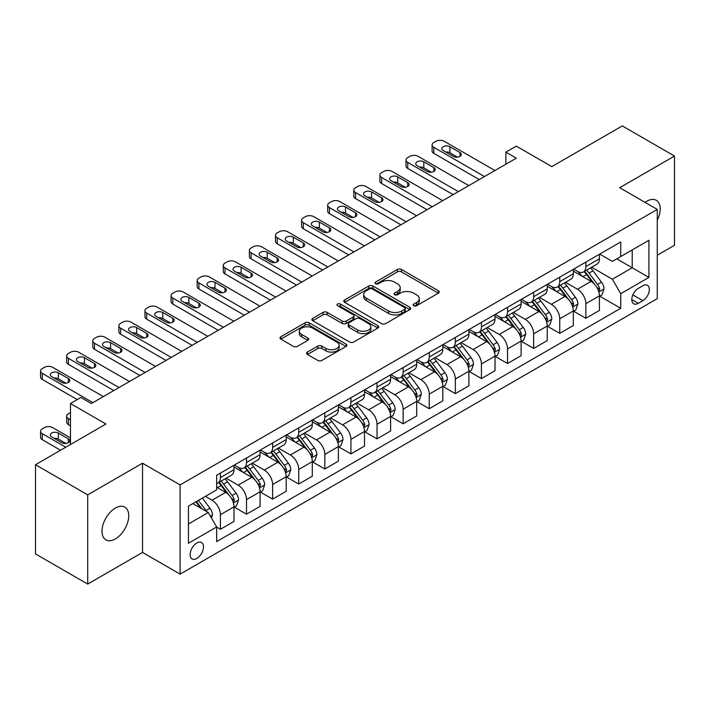 <?xml version="1.0" encoding="UTF-8"?>
<svg xmlns="http://www.w3.org/2000/svg" width="710" height="710" viewBox="0 0 710 710"><rect width="100%" height="100%" fill="white"/><g stroke="black" fill="none" stroke-linecap="round" stroke-linejoin="round"><path stroke-width="1.06" d="M413.735 305.726A2.032 1.171 0 0 0 416.61 305.726L438.389 293.15A2.902 1.677 0 0 0 439.233 291.97A2.902 1.677 0 0 0 438.389 290.78L401.487 269.48A2.902 1.677 0 0 0 397.387 269.48L375.617 282.056A2.032 1.171 0 0 0 375.022 282.882A2.032 1.171 0 0 0 375.617 283.716A2.032 1.171 0 0 0 378.483 283.716L381.297 282.083A9.274 5.352 0 0 1 394.423 282.083L397.493 283.858A9.274 5.352 0 0 1 400.209 287.648A9.274 5.352 0 0 1 397.493 291.437L394.671 293.061A2.032 1.171 0 0 0 394.086 293.887A2.032 1.171 0 0 0 394.671 294.721A2.032 1.171 0 0 0 397.547 294.721L400.36 293.088A9.274 5.352 0 0 1 413.486 293.088L416.557 294.863A9.274 5.352 0 0 1 419.273 298.653A9.274 5.352 0 0 1 416.557 302.442L413.735 304.066A2.032 1.171 0 0 0 413.14 304.892A2.032 1.171 0 0 0 413.735 305.726L413.735 304.066M115.375 538.917A18.904 10.916 120 0 0 127.72 522.267A18.904 10.916 120 0 0 124.827 507.117A18.904 10.916 120 0 0 115.375 508.058A18.904 10.916 120 0 0 103.03 524.708A18.904 10.916 120 0 0 105.923 539.857A18.904 10.916 120 0 0 115.375 538.917M657.274 220.26A18.904 10.916 120 0 0 656.28 200.282A18.904 10.916 120 0 0 646.828 201.223A18.904 10.916 120 0 0 645.071 202.377M196.812 558.451A9.452 5.458 120 0 0 202.989 550.126A9.452 5.458 120 0 0 201.542 542.547A9.452 5.458 120 0 0 196.812 543.017A9.452 5.458 120 0 0 190.644 551.351A9.452 5.458 120 0 0 192.09 558.921A9.452 5.458 120 0 0 196.812 558.451M307.403 352.08A2.902 1.677 0 0 0 306.56 353.269A2.902 1.677 0 0 0 307.403 354.45L317.76 360.431A2.902 1.677 0 0 0 321.861 360.431L346.045 346.462A2.902 1.677 0 0 0 346.897 345.282A2.902 1.677 0 0 0 346.045 344.093L309.152 322.793A2.902 1.677 0 0 0 305.052 322.793L280.867 336.762A2.902 1.677 0 0 0 280.015 337.942A2.902 1.677 0 0 0 280.867 339.123L293.363 346.347A2.902 1.677 0 0 0 297.463 346.347L307.82 340.365A2.902 1.677 0 0 0 308.664 339.185A2.902 1.677 0 0 0 307.82 338.004L301.617 334.419A7.757 4.473 0 0 1 299.345 331.259A7.757 4.473 0 0 1 304.128 327.124A7.757 4.473 0 0 1 312.586 328.091L336.868 342.113A7.757 4.473 0 0 1 339.14 345.282A7.757 4.473 0 0 1 334.357 349.418A7.757 4.473 0 0 1 325.908 348.441L321.861 346.107A2.902 1.677 0 0 0 317.76 346.107L307.403 352.08L307.403 354.45M657.274 255.236L674.5 245.287L674.5 156.067L622.297 125.927L551.812 166.619L516.312 146.127L505.875 152.153L516.312 158.179L91.359 403.529L80.922 397.493L70.476 403.529L70.476 444.513M87.703 494.852L87.703 584.073L142.524 552.424L142.524 463.204L87.703 494.852L35.5 464.713L105.976 424.021L70.476 403.529M142.524 463.204L180.109 484.903L657.274 209.423L657.274 298.635L180.109 574.124L180.109 484.903M674.5 156.067L619.688 187.715L657.274 209.423M381.51 323.627A2.902 1.677 0 0 0 385.601 323.627L409.794 309.658A2.902 1.677 0 0 0 410.637 308.477A2.902 1.677 0 0 0 409.794 307.288L372.901 285.988A2.902 1.677 0 0 0 368.801 285.988L344.607 299.957A2.902 1.677 0 0 0 343.764 301.138A2.902 1.677 0 0 0 344.607 302.318L381.51 323.627M338.351 306.161A2.032 1.171 0 0 1 340.409 306.445L377.88 328.082L353.731 342.025A2.902 1.677 0 0 1 349.631 342.025L312.737 320.725L323.086 314.796L323.086 312.382L312.737 318.355A2.902 1.677 0 0 0 311.885 319.544A2.902 1.677 0 0 0 312.737 320.725L312.737 318.355M323.086 314.796A2.902 1.677 0 0 1 327.186 314.796L327.186 312.382A2.902 1.677 0 0 0 323.086 312.382M327.186 312.382L342.149 321.018A2.902 1.677 0 0 0 346.249 321.018L353.118 317.059A2.902 1.677 0 0 0 353.962 315.87A2.902 1.677 0 0 0 353.118 314.69L337.543 305.69A2.032 1.171 0 0 1 336.948 304.865A2.032 1.171 0 0 1 338.2 303.782A2.032 1.171 0 0 1 340.409 304.04L377.915 325.695A2.902 1.677 0 0 1 378.767 326.875A2.902 1.677 0 0 1 377.915 328.064L377.915 325.695M87.703 584.073L35.5 553.933L35.5 464.713M642.861 285.739L638.272 288.393A9.159 5.289 120 0 0 632.291 296.461A9.159 5.289 120 0 0 633.693 303.791A9.159 5.289 120 0 0 638.272 303.339L642.861 300.685A9.159 5.289 120 0 0 648.842 292.618A9.159 5.289 120 0 0 647.44 285.287A9.159 5.289 120 0 0 642.861 285.739M599.737 254.091L612.375 261.386L620.726 256.558L620.726 241.968L216.656 475.265L216.656 489.847L188.461 506.123L188.461 543.256L216.656 526.98L216.656 541.57L620.726 308.282L620.726 293.692L612.375 279.225L591.607 267.235M620.726 256.558L648.922 240.282L648.922 277.415L620.726 293.692M142.524 552.424L180.109 574.124M505.875 152.153L505.875 164.205M616.759 258.848L632.211 267.776L632.211 249.929L648.922 240.282M612.375 279.225L632.211 267.776L648.922 277.415M188.461 523.971L208.305 512.514L192.845 503.594M216.656 527.104L220.411 529.278L220.411 514.688A11.813 6.816 -120 0 0 212.059 500.222L205.376 496.361M220.411 529.278L233.989 521.442L233.989 506.851A11.813 6.816 -120 0 0 225.638 492.385L216.656 487.202M234.3 507.153L246.512 514.2L246.512 499.618A11.813 6.816 -120 0 0 238.161 485.152L226.171 478.221M246.512 514.2L260.091 506.363L260.091 491.781A11.813 6.816 -120 0 0 251.739 477.315L233.989 467.065M260.401 492.083L272.622 499.13L272.622 484.548A11.813 6.816 -120 0 0 264.262 470.073L252.272 463.151M272.622 499.13L286.192 491.293L286.192 476.712A11.813 6.816 -120 0 0 277.841 462.237L260.091 451.995M286.503 477.013L298.724 484.06L298.724 469.479A11.813 6.816 -120 0 0 290.372 455.003L278.373 448.081M298.724 484.06L312.293 476.224L312.293 461.642A11.813 6.816 -120 0 0 303.942 447.167L286.192 436.925M312.613 461.944L324.825 468.99L324.825 454.409A11.813 6.816 -120 0 0 316.474 439.934L304.475 433.011M324.825 468.99L338.395 461.154L338.395 446.572A11.813 6.816 -120 0 0 330.043 432.097L312.293 421.855M338.714 446.874L350.926 453.921L350.926 439.33A11.813 6.816 -120 0 0 342.575 424.864L330.585 417.942M350.926 453.921L364.505 446.084L364.505 431.494A11.813 6.816 -120 0 0 356.145 417.027L338.395 406.786M364.816 431.795L377.028 438.851L377.028 424.26A11.813 6.816 -120 0 0 368.676 409.794L356.686 402.872M377.028 438.851L390.606 431.014L390.606 416.424A11.813 6.816 -120 0 0 382.255 401.958L364.505 391.716M390.917 416.726L403.138 423.781L403.138 409.191A11.813 6.816 -120 0 0 394.778 394.724L382.788 387.802M403.138 423.781L416.708 415.945L416.708 401.354A11.813 6.816 -120 0 0 408.356 386.888L390.606 376.637M417.018 401.656L429.239 408.711L429.239 394.121A11.813 6.816 -120 0 0 420.888 379.655L408.889 372.732M429.239 408.711L442.809 400.875L442.809 386.284A11.813 6.816 -120 0 0 434.458 371.818L416.708 361.567M443.12 386.586L455.341 393.642L455.341 379.051A11.813 6.816 -120 0 0 446.989 364.585L434.99 357.662M455.341 393.642L468.911 385.805L468.911 371.215A11.813 6.816 -120 0 0 460.559 356.748L442.809 346.498M469.23 371.516L481.442 378.572L481.442 363.981A11.813 6.816 -120 0 0 473.091 349.515L461.101 342.593M481.442 378.572L495.012 370.735L495.012 356.145A11.813 6.816 -120 0 0 486.661 341.679L468.911 331.428M495.332 356.447L507.543 363.502L507.543 348.912A11.813 6.816 -120 0 0 499.192 334.445L487.202 327.523M507.543 363.502L521.122 355.666L521.122 341.075A11.813 6.816 -120 0 0 512.762 326.609L495.012 316.358M521.433 341.377L533.645 348.433L533.645 333.842A11.813 6.816 -120 0 0 525.293 319.376L513.303 312.453M533.645 348.433L547.224 340.596L547.224 326.005A11.813 6.816 -120 0 0 538.872 311.539L521.122 301.288M547.534 326.307L559.755 333.363L559.755 318.772A11.813 6.816 -120 0 0 551.395 304.306L539.405 297.375M559.755 333.363L573.325 325.526L573.325 310.936A11.813 6.816 -120 0 0 564.974 296.469L547.224 286.219M573.636 311.237L585.856 318.293L585.856 303.702A11.813 6.816 -120 0 0 577.505 289.236L565.506 282.305M585.856 318.293L599.426 310.456L599.426 295.866A11.813 6.816 -120 0 0 591.075 281.4L573.325 271.149M573.636 269.161L577.505 271.389A11.813 6.816 -120 0 0 583.407 271.974A11.813 6.816 -120 0 0 585.856 266.57L585.856 262.105M547.534 284.231L551.395 286.458A11.813 6.816 -120 0 0 557.306 287.044A11.813 6.816 -120 0 0 559.755 281.639L559.755 277.175M521.433 299.3L525.293 301.528A11.813 6.816 -120 0 0 531.204 302.114A11.813 6.816 -120 0 0 533.645 296.709L533.645 292.245M495.332 314.37L499.192 316.598A11.813 6.816 -120 0 0 505.103 317.184A11.813 6.816 -120 0 0 507.543 311.779L507.543 307.315M469.23 329.44L473.091 331.668A11.813 6.816 -120 0 0 478.993 332.253A11.813 6.816 -120 0 0 481.442 326.848L481.442 322.384M443.12 344.51L446.989 346.737A11.813 6.816 -120 0 0 452.891 347.323A11.813 6.816 -120 0 0 455.341 341.918L455.341 337.454M417.018 359.579L420.888 361.816A11.813 6.816 -120 0 0 426.79 362.393A11.813 6.816 -120 0 0 429.239 356.988L429.239 352.524M390.917 374.649L394.778 376.886A11.813 6.816 -120 0 0 400.688 377.471A11.813 6.816 -120 0 0 403.138 372.058L403.138 367.602M364.816 389.719L368.676 391.955A11.813 6.816 -120 0 0 374.587 392.541A11.813 6.816 -120 0 0 377.028 387.127L377.028 382.672M338.714 404.789L342.575 407.025A11.813 6.816 -120 0 0 348.486 407.611A11.813 6.816 -120 0 0 350.926 402.197L350.926 397.742M312.604 419.858L316.474 422.095A11.813 6.816 -120 0 0 322.375 422.681A11.813 6.816 -120 0 0 324.825 417.267L324.825 412.812M286.503 434.937L290.372 437.165A11.813 6.816 -120 0 0 296.274 437.75A11.813 6.816 -120 0 0 298.724 432.337L298.724 427.881M260.401 450.007L264.262 452.234A11.813 6.816 -120 0 0 270.173 452.82A11.813 6.816 -120 0 0 272.622 447.415L272.622 442.951M234.3 465.077L238.161 467.304A11.813 6.816 -120 0 0 244.071 467.89A11.813 6.816 -120 0 0 246.512 462.485L246.512 458.021M599.737 296.168L620.726 308.282M583.407 271.974L596.986 264.138A11.813 6.816 -120 0 0 599.426 258.733L599.426 254.269M557.306 287.044L570.875 279.207A11.813 6.816 -120 0 0 573.325 273.803L573.325 269.339M531.204 302.114L544.774 294.277A11.813 6.816 -120 0 0 547.224 288.872L547.224 284.408M505.103 317.184L518.673 309.347A11.813 6.816 -120 0 0 521.122 303.942L521.122 299.478M478.993 332.253L492.571 324.417A11.813 6.816 -120 0 0 495.012 319.012L495.012 314.548M452.891 347.323L466.47 339.486A11.813 6.816 -120 0 0 468.911 334.082L468.911 329.617M426.79 362.393L440.36 354.556A11.813 6.816 -120 0 0 442.809 349.151L442.809 344.687M400.688 377.471L414.258 369.635A11.813 6.816 -120 0 0 416.708 364.221L416.708 359.766M374.587 392.541L388.157 384.705A11.813 6.816 -120 0 0 390.606 379.291L390.606 374.836M348.486 407.611L362.056 399.774A11.813 6.816 -120 0 0 364.505 394.361L364.505 389.905M322.375 422.681L335.954 414.844A11.813 6.816 -120 0 0 338.395 409.43L338.395 404.975M296.274 437.75L309.853 429.914A11.813 6.816 -120 0 0 312.293 424.5L312.293 420.045M270.173 452.82L283.743 444.984A11.813 6.816 -120 0 0 286.192 439.579L286.192 435.115M244.071 467.89L257.641 460.053A11.813 6.816 -120 0 0 260.091 454.648L260.091 450.184M216.656 483.439A11.813 6.816 -120 0 0 217.97 482.96L231.54 475.123A11.813 6.816 -120 0 0 233.989 469.718L233.989 465.254M217.97 482.96A11.813 6.816 -120 0 0 220.411 477.555L220.411 473.091M208.305 512.514L216.656 526.98M414.551 306.01L416.557 304.847A9.274 5.352 0 0 0 419.273 301.067L419.273 298.653M400.209 287.648L400.209 290.062A9.274 5.352 0 0 1 397.493 293.842L395.488 295.005M438.345 293.177L401.487 271.894A2.902 1.677 0 0 0 397.387 271.894L376.424 284M409.75 309.684L372.901 288.402A2.902 1.677 0 0 0 368.801 288.402L344.652 302.345M404.664 309.303A2.032 1.171 0 0 0 405.259 308.477A2.032 1.171 0 0 0 404.664 307.643L372.28 288.952A2.032 1.171 0 0 0 369.413 288.952L366.44 290.665A9.274 5.352 0 0 0 363.724 294.455A9.274 5.352 0 0 0 366.44 298.236L388.574 311.015A9.274 5.352 0 0 0 401.7 311.015L404.664 309.303L404.664 311.717A2.032 1.171 0 0 0 405.259 310.882L405.259 308.477M363.724 294.455L363.724 296.86A9.274 5.352 0 0 0 366.44 300.649L366.44 298.236M404.664 311.717L401.7 313.43A9.274 5.352 0 0 1 388.574 313.43L366.44 300.649M327.186 314.796L342.149 323.432A2.902 1.677 0 0 0 346.249 323.432L353.118 319.464A2.902 1.677 0 0 0 353.962 318.284L353.962 315.87M357.68 329.981A7.757 4.473 0 0 0 366.129 330.958A7.757 4.473 0 0 0 370.913 326.822A7.757 4.473 0 0 0 368.641 323.654L360.085 318.71A2.902 1.677 0 0 0 355.985 318.71L349.116 322.677A2.902 1.677 0 0 0 348.273 323.858A2.902 1.677 0 0 0 349.116 325.047L357.68 329.981L357.68 332.395A7.757 4.473 0 0 0 366.129 333.363A7.757 4.473 0 0 0 370.913 329.227L370.913 326.822M348.273 323.858L348.273 326.272A2.902 1.677 0 0 0 349.116 327.452L349.116 325.047M357.68 332.395L349.116 327.452M339.14 345.282L339.14 347.687A7.757 4.473 0 0 1 334.357 351.823A7.757 4.473 0 0 1 325.908 350.855L321.861 348.521A2.902 1.677 0 0 0 317.76 348.521L307.448 354.476M299.345 331.259L299.345 333.664A7.757 4.473 0 0 0 301.617 336.833L301.617 334.419M307.776 340.392L301.617 336.833M346.01 346.489L309.152 325.207A2.902 1.677 0 0 0 305.052 325.207L280.903 339.149M599.426 296.345L601.938 294.898L604.024 288.872A7.828 4.517 -120 0 0 601.521 282.207L592.992 270.821A22.596 13.046 -120 0 0 590.525 267.865M582.04 276.181A22.596 13.046 -120 0 0 577.416 271.335M598.716 291.553L599.799 289.201A7.828 4.517 -120 0 0 597.554 284.497L589.025 273.11A22.596 13.046 -120 0 0 586.558 270.155M584.454 271.371A18.753 10.827 60 0 1 587.534 274.868L594.758 284.506M584.055 271.602A22.596 13.046 60 0 1 586.522 274.557L592.193 282.127M484.468 176.568L433.828 147.334A5.911 3.408 -0 0 1 432.097 144.92A5.911 3.408 -0 0 1 433.828 142.506L435.922 141.299A5.911 3.408 -0 0 1 444.274 141.299L494.914 170.542M432.097 144.92L432.097 150.946A5.911 3.408 180 0 0 433.828 153.36L479.25 179.577M443.226 150.582A4.721 2.725 180 0 1 441.842 148.656A4.721 2.725 180 0 1 444.762 146.136A4.721 2.725 180 0 1 449.909 146.73L459.938 152.517A4.721 2.725 180 0 1 461.314 154.443A4.721 2.725 180 0 1 458.403 156.963A4.721 2.725 180 0 1 453.255 156.369L443.226 150.582M445.685 152.002A4.721 2.725 180 0 1 449.909 152.756L457.48 157.123M573.325 311.415L575.828 309.968L577.922 303.942A7.828 4.517 -120 0 0 575.419 297.277L566.891 285.89A22.596 13.046 -120 0 0 564.423 282.935M555.939 291.251A22.596 13.046 -120 0 0 551.315 286.414M572.615 306.622L573.689 304.279A7.828 4.517 -120 0 0 571.452 299.567L562.923 288.18A22.596 13.046 -120 0 0 560.456 285.225M558.353 286.441A18.753 10.827 60 0 1 561.433 289.937L568.648 299.576M557.953 286.671A22.596 13.046 60 0 1 560.412 289.627L566.083 297.197M547.224 326.485L549.726 325.038L551.812 319.012A7.828 4.517 -120 0 0 549.318 312.347L540.789 300.96A22.596 13.046 -120 0 0 538.322 298.005M529.837 306.321A22.596 13.046 -120 0 0 525.214 301.484M546.505 321.692L547.587 319.349A7.828 4.517 -120 0 0 545.351 314.636L536.822 303.25A22.596 13.046 -120 0 0 534.355 300.294M532.251 301.51A18.753 10.827 60 0 1 535.331 305.007L542.547 314.645M531.843 301.741A22.596 13.046 60 0 1 534.31 304.696L539.982 312.267M521.122 341.554L523.625 340.108L525.711 334.082A7.828 4.517 -120 0 0 523.217 327.416L514.679 316.03A22.596 13.046 -120 0 0 512.221 313.075M503.727 321.39A22.596 13.046 -120 0 0 499.103 316.553M520.403 336.762L521.486 334.419A7.828 4.517 -120 0 0 519.25 329.706L510.712 318.32A22.596 13.046 -120 0 0 508.253 315.364M506.15 316.58A18.753 10.827 60 0 1 509.23 320.077L516.445 329.715M505.742 316.811A22.596 13.046 60 0 1 508.209 319.766L513.88 327.337M458.367 191.638L407.726 162.404A5.911 3.408 -0 0 1 405.996 159.99A5.911 3.408 -0 0 1 407.726 157.576L409.812 156.369A5.911 3.408 -0 0 1 418.172 156.369L468.813 185.612M405.996 159.99L405.996 166.016A5.911 3.408 180 0 0 407.726 168.43L453.149 194.646M417.125 165.652A4.721 2.725 180 0 1 415.74 163.726A4.721 2.725 180 0 1 418.66 161.205A4.721 2.725 180 0 1 423.808 161.8L433.828 167.587A4.721 2.725 180 0 1 435.212 169.512A4.721 2.725 180 0 1 432.301 172.033A4.721 2.725 180 0 1 427.145 171.438L417.125 165.652M419.583 167.072A4.721 2.725 180 0 1 423.808 167.826L431.369 172.193M432.266 206.708L381.625 177.473A5.911 3.408 -0 0 1 379.894 175.059A5.911 3.408 -0 0 1 381.625 172.645L383.711 171.438A5.911 3.408 -0 0 1 392.062 171.438L442.703 200.681M379.894 175.059L379.894 181.085A5.911 3.408 180 0 0 381.625 183.499L427.047 209.725M391.024 180.722A4.721 2.725 180 0 1 389.639 178.796A4.721 2.725 180 0 1 392.559 176.275A4.721 2.725 180 0 1 397.707 176.87L407.726 182.656A4.721 2.725 180 0 1 409.111 184.582A4.721 2.725 180 0 1 406.191 187.103A4.721 2.725 180 0 1 401.043 186.508L391.024 180.722M393.482 182.142A4.721 2.725 180 0 1 397.707 182.896L405.268 187.262M406.164 221.777L355.524 192.543A5.911 3.408 -0 0 1 353.793 190.129A5.911 3.408 -0 0 1 355.524 187.715L357.609 186.508A5.911 3.408 -0 0 1 365.961 186.508L416.601 215.751M353.793 190.129L353.793 196.155A5.911 3.408 180 0 0 355.524 198.569L400.937 224.795M364.922 195.8A4.721 2.725 180 0 1 363.538 193.865A4.721 2.725 180 0 1 366.449 191.345A4.721 2.725 180 0 1 371.605 191.94L381.625 197.726A4.721 2.725 180 0 1 383.01 199.652A4.721 2.725 180 0 1 380.09 202.173A4.721 2.725 180 0 1 374.942 201.587L364.922 195.8M367.381 197.211A4.721 2.725 180 0 1 371.605 197.966L379.167 202.332M495.012 356.624L497.524 355.177L499.609 349.151A7.828 4.517 -120 0 0 497.115 342.486L488.578 331.1A22.596 13.046 -120 0 0 486.11 328.144M477.626 336.46A22.596 13.046 -120 0 0 473.002 331.623M494.302 351.832L495.385 349.489A7.828 4.517 -120 0 0 493.148 344.776L484.61 333.389A22.596 13.046 -120 0 0 482.143 330.434M480.049 331.65A18.753 10.827 60 0 1 483.119 335.147L490.344 344.785M479.641 331.881A22.596 13.046 60 0 1 482.108 334.836L487.779 342.406M380.063 236.847L329.422 207.613A5.911 3.408 -0 0 1 327.692 205.199A5.911 3.408 -0 0 1 329.422 202.785L331.508 201.587A5.911 3.408 -0 0 1 339.859 201.587L390.5 230.821M327.692 205.199L327.692 211.225A5.911 3.408 180 0 0 329.422 213.639L374.836 239.865M338.812 210.87A4.721 2.725 180 0 1 337.436 208.935A4.721 2.725 180 0 1 340.347 206.415A4.721 2.725 180 0 1 345.495 207.009L355.524 212.796A4.721 2.725 180 0 1 356.908 214.722A4.721 2.725 180 0 1 353.988 217.242A4.721 2.725 180 0 1 348.841 216.656L338.812 210.87M341.27 212.281A4.721 2.725 180 0 1 345.495 213.035L353.065 217.402M468.911 371.703L471.422 370.247L473.508 364.221A7.828 4.517 -120 0 0 471.005 357.556L462.476 346.169A22.596 13.046 -120 0 0 460.009 343.214M451.524 351.53A22.596 13.046 -120 0 0 446.901 346.693M468.201 366.901L469.283 364.558A7.828 4.517 -120 0 0 467.038 359.846L458.509 348.459A22.596 13.046 -120 0 0 456.042 345.504M453.938 346.72A18.753 10.827 60 0 1 457.018 350.225L464.242 359.863M453.539 346.95A22.596 13.046 60 0 1 456.006 349.906L461.678 357.476M442.809 386.772L445.312 385.326L447.406 379.291A7.828 4.517 -120 0 0 444.904 372.626L436.375 361.239A22.596 13.046 -120 0 0 433.908 358.284M425.423 366.6A22.596 13.046 -120 0 0 420.799 361.763M442.099 381.971L443.182 379.628A7.828 4.517 -120 0 0 440.937 374.915L432.408 363.529A22.596 13.046 -120 0 0 429.94 360.573M427.837 361.789A18.753 10.827 60 0 1 430.917 365.295L438.141 374.933M427.438 362.02A22.596 13.046 60 0 1 429.896 364.976L435.576 372.546M416.708 401.842L419.211 400.396L421.296 394.361A7.828 4.517 -120 0 0 418.802 387.695L410.273 376.309A22.596 13.046 -120 0 0 407.806 373.353M399.322 381.669A22.596 13.046 -120 0 0 394.698 376.832M415.998 397.05L417.072 394.698A7.828 4.517 -120 0 0 414.835 389.994L406.306 378.599A22.596 13.046 -120 0 0 403.839 375.652M401.736 376.859A18.753 10.827 60 0 1 404.815 380.365L412.031 390.003M401.336 377.099A22.596 13.046 60 0 1 403.795 380.045L409.466 387.616M390.606 416.912L393.109 415.465L395.195 409.43A7.828 4.517 -120 0 0 392.701 402.774L384.172 391.379A22.596 13.046 -120 0 0 381.705 388.432M373.22 396.739A22.596 13.046 -120 0 0 368.588 391.902M389.888 412.12L390.97 409.768A7.828 4.517 -120 0 0 388.734 405.064L380.196 393.668A22.596 13.046 -120 0 0 377.738 390.722M375.634 391.929A18.753 10.827 60 0 1 378.714 395.434L385.929 405.073M375.226 392.168A22.596 13.046 60 0 1 377.693 395.115L383.364 402.685M364.505 431.982L367.008 430.535L369.094 424.5A7.828 4.517 -120 0 0 366.6 417.844L358.062 406.448A22.596 13.046 -120 0 0 355.603 403.502M347.11 411.818A22.596 13.046 -120 0 0 342.486 406.972M363.786 427.189L364.869 424.837A7.828 4.517 -120 0 0 362.632 420.134L354.095 408.738A22.596 13.046 -120 0 0 351.636 405.792M349.533 406.999A18.753 10.827 60 0 1 352.604 410.504L359.828 420.142M349.125 407.238A22.596 13.046 60 0 1 351.592 410.185L357.263 417.764M353.953 251.917L303.312 222.683A5.911 3.408 -0 0 1 301.59 220.269A5.911 3.408 -0 0 1 303.312 217.855L305.406 216.656A5.911 3.408 -0 0 1 313.758 216.656L364.399 245.891M301.59 220.269L301.59 226.295A5.911 3.408 180 0 0 303.312 228.709L348.734 254.934M312.711 225.94A4.721 2.725 180 0 1 311.326 224.005A4.721 2.725 180 0 1 314.246 221.484A4.721 2.725 180 0 1 319.393 222.079L329.422 227.866A4.721 2.725 180 0 1 330.807 229.792A4.721 2.725 180 0 1 327.887 232.312A4.721 2.725 180 0 1 322.739 231.726L312.711 225.94M315.169 227.36A4.721 2.725 180 0 1 319.393 228.105L326.964 232.472M327.851 266.987L277.211 237.752A5.911 3.408 -0 0 1 275.48 235.338A5.911 3.408 -0 0 1 277.211 232.933L279.305 231.726A5.911 3.408 -0 0 1 287.656 231.726L338.297 260.961M275.48 235.338L275.48 241.364A5.911 3.408 180 0 0 277.211 243.778L322.633 270.004M286.609 241.01A4.721 2.725 180 0 1 285.225 239.075A4.721 2.725 180 0 1 288.145 236.554A4.721 2.725 180 0 1 293.292 237.149L303.312 242.935A4.721 2.725 180 0 1 304.696 244.861A4.721 2.725 180 0 1 301.786 247.382A4.721 2.725 180 0 1 296.638 246.796L286.609 241.01M289.068 242.43A4.721 2.725 180 0 1 293.292 243.175L300.854 247.542M301.75 282.056L251.109 252.822A5.911 3.408 -0 0 1 249.379 250.408A5.911 3.408 -0 0 1 251.109 248.003L253.195 246.796A5.911 3.408 -0 0 1 261.555 246.796L312.187 276.03M249.379 250.408L249.379 256.443A5.911 3.408 180 0 0 251.109 258.848L296.531 285.074M260.508 256.079A4.721 2.725 180 0 1 259.123 254.144A4.721 2.725 180 0 1 262.043 251.624A4.721 2.725 180 0 1 267.191 252.219L277.211 258.005A4.721 2.725 180 0 1 278.595 259.94A4.721 2.725 180 0 1 275.684 262.452A4.721 2.725 180 0 1 270.528 261.866L260.508 256.079M262.966 257.499A4.721 2.725 180 0 1 267.191 258.245L274.752 262.611M275.649 297.126L225.008 267.892A5.911 3.408 -0 0 1 223.277 265.478A5.911 3.408 -0 0 1 225.008 263.073L227.093 261.866A5.911 3.408 -0 0 1 235.445 261.866L286.086 291.1M223.277 265.478L223.277 271.513A5.911 3.408 180 0 0 225.008 273.918L270.43 300.144M234.406 271.149A4.721 2.725 180 0 1 233.022 269.223A4.721 2.725 180 0 1 235.933 266.703A4.721 2.725 180 0 1 241.089 267.288L251.109 273.075A4.721 2.725 180 0 1 252.494 275.01A4.721 2.725 180 0 1 249.574 277.53A4.721 2.725 180 0 1 244.426 276.935L234.406 271.149M236.865 272.569A4.721 2.725 180 0 1 241.089 273.314L248.651 277.69M249.547 312.196L198.906 282.962A5.911 3.408 -0 0 1 197.176 280.548A5.911 3.408 -0 0 1 198.906 278.142L200.992 276.935A5.911 3.408 -0 0 1 209.343 276.935L259.984 306.17M197.176 280.548L197.176 286.583A5.911 3.408 180 0 0 198.906 288.988L244.32 315.213M208.305 286.219A4.721 2.725 180 0 1 206.921 284.293A4.721 2.725 180 0 1 209.832 281.772A4.721 2.725 180 0 1 214.988 282.358L225.008 288.145A4.721 2.725 180 0 1 226.392 290.079A4.721 2.725 180 0 1 223.472 292.6A4.721 2.725 180 0 1 218.325 292.005L208.305 286.219M210.763 287.639A4.721 2.725 180 0 1 214.988 288.384L222.549 292.76M338.395 447.051L340.906 445.605L342.992 439.579A7.828 4.517 -120 0 0 340.498 432.914L331.961 421.518A22.596 13.046 -120 0 0 329.493 418.572M321.009 426.887A22.596 13.046 -120 0 0 316.385 422.042M337.685 442.259L338.768 439.907A7.828 4.517 -120 0 0 336.531 435.203L327.993 423.808A22.596 13.046 -120 0 0 325.526 420.861M323.423 422.077A18.753 10.827 60 0 1 326.502 425.574L333.727 435.212M323.023 422.308A22.596 13.046 60 0 1 325.491 425.255L331.162 432.834M223.437 327.266L172.805 298.031A5.911 3.408 -0 0 1 171.074 295.626A5.911 3.408 -0 0 1 172.805 293.212L174.891 292.005A5.911 3.408 -0 0 1 183.242 292.005L233.883 321.239M171.074 295.626L171.074 301.652A5.911 3.408 180 0 0 172.805 304.058L218.218 330.283M182.195 301.288A4.721 2.725 180 0 1 180.81 299.363A4.721 2.725 180 0 1 183.73 296.842A4.721 2.725 180 0 1 188.878 297.428L198.906 303.214A4.721 2.725 180 0 1 200.291 305.149A4.721 2.725 180 0 1 197.371 307.67A4.721 2.725 180 0 1 192.224 307.075L182.195 301.288M184.653 302.708A4.721 2.725 180 0 1 188.878 303.463L196.448 307.829M312.293 462.121L314.805 460.675L316.891 454.648A7.828 4.517 -120 0 0 314.388 447.983L305.859 436.588A22.596 13.046 -120 0 0 303.392 433.641M294.907 441.957A22.596 13.046 -120 0 0 290.283 437.111M311.583 457.329L312.666 454.977A7.828 4.517 -120 0 0 310.421 450.273L301.892 438.878A22.596 13.046 -120 0 0 299.425 435.931M297.321 437.147A18.753 10.827 60 0 1 300.401 440.644L307.625 450.282M296.922 437.378A22.596 13.046 60 0 1 299.389 440.333L305.06 447.904M197.336 342.344L146.695 313.101A5.911 3.408 -0 0 1 144.964 310.696A5.911 3.408 -0 0 1 146.695 308.282L148.789 307.075A5.911 3.408 -0 0 1 157.141 307.075L207.781 336.309M144.964 310.696L144.964 316.722A5.911 3.408 180 0 0 146.695 319.136L192.117 345.353M156.093 316.358A4.721 2.725 180 0 1 154.709 314.432A4.721 2.725 180 0 1 157.629 311.912A4.721 2.725 180 0 1 162.776 312.498L172.805 318.284A4.721 2.725 180 0 1 174.19 320.219A4.721 2.725 180 0 1 171.27 322.739A4.721 2.725 180 0 1 166.122 322.145L156.093 316.358M158.552 317.778A4.721 2.725 180 0 1 162.776 318.533L170.347 322.899M286.192 477.191L288.695 475.744L290.789 469.718A7.828 4.517 -120 0 0 288.287 463.053L279.758 451.658A22.596 13.046 -120 0 0 277.291 448.711M268.806 457.027A22.596 13.046 -120 0 0 264.182 452.181M285.482 472.398L286.565 470.047A7.828 4.517 -120 0 0 284.32 465.343L275.791 453.956A22.596 13.046 -120 0 0 273.323 451.001M271.22 452.217A18.753 10.827 60 0 1 274.3 455.714L281.524 465.352M270.821 452.447A22.596 13.046 60 0 1 273.279 455.403L278.959 462.973M171.234 357.414L120.593 328.171A5.911 3.408 -0 0 1 118.863 325.766A5.911 3.408 -0 0 1 120.593 323.352L122.688 322.145A5.911 3.408 -0 0 1 131.039 322.145L181.68 351.379M118.863 325.766L118.863 331.792A5.911 3.408 180 0 0 120.593 334.206L166.016 360.423M129.992 331.428A4.721 2.725 180 0 1 128.608 329.502A4.721 2.725 180 0 1 131.527 326.982A4.721 2.725 180 0 1 136.675 327.567L146.695 333.363A4.721 2.725 180 0 1 148.079 335.289A4.721 2.725 180 0 1 145.168 337.809A4.721 2.725 180 0 1 140.012 337.214L129.992 331.428M132.451 332.848A4.721 2.725 180 0 1 136.675 333.602L144.237 337.969M260.091 492.261L262.594 490.814L264.679 484.788A7.828 4.517 -120 0 0 262.185 478.123L253.656 466.736A22.596 13.046 -120 0 0 251.189 463.781M242.705 472.097A22.596 13.046 -120 0 0 238.081 467.251M259.381 487.468L260.455 485.116A7.828 4.517 -120 0 0 258.218 480.413L249.689 469.026A22.596 13.046 -120 0 0 247.222 466.071M245.119 467.286A18.753 10.827 60 0 1 248.198 470.783L255.414 480.422M244.71 467.517A22.596 13.046 60 0 1 247.178 470.473L252.849 478.043M145.133 372.484L94.492 343.241A5.911 3.408 -0 0 1 92.761 340.836A5.911 3.408 -0 0 1 94.492 338.421L96.578 337.214A5.911 3.408 -0 0 1 104.938 337.214L155.57 366.449M92.761 340.836L92.761 346.862A5.911 3.408 180 0 0 94.492 349.276L139.914 375.492M103.891 346.498A4.721 2.725 180 0 1 102.506 344.572A4.721 2.725 180 0 1 105.426 342.051A4.721 2.725 180 0 1 110.574 342.646L120.593 348.433A4.721 2.725 180 0 1 121.978 350.358A4.721 2.725 180 0 1 119.067 352.879A4.721 2.725 180 0 1 113.911 352.284L103.891 346.498M106.349 347.918A4.721 2.725 180 0 1 110.574 348.672L118.135 353.039M233.989 507.33L236.492 505.884L238.578 499.858A7.828 4.517 -120 0 0 236.084 493.193L227.546 481.806A22.596 13.046 -120 0 0 225.088 478.851M70.476 419.805L68.391 418.598L68.391 424.624A5.911 3.408 180 0 1 66.66 422.21L66.66 416.184A5.911 3.408 -0 0 0 68.391 418.598M70.476 425.831L68.391 424.624M233.27 502.538L234.353 500.186A7.828 4.517 -120 0 0 232.117 495.482L223.579 484.096A22.596 13.046 -120 0 0 221.121 481.14M219.017 482.356A18.753 10.827 60 0 1 222.097 485.853L229.312 495.491M218.609 482.587A22.596 13.046 60 0 1 221.076 485.542L226.747 493.113M70.476 412.572L68.391 413.779A5.911 3.408 -0 0 0 66.66 416.184M119.031 387.553L68.391 358.319A5.911 3.408 -0 0 1 66.66 355.905A5.911 3.408 -0 0 1 68.391 353.491L70.476 352.284A5.911 3.408 -0 0 1 78.828 352.284L129.468 381.527M66.66 355.905L66.66 361.931A5.911 3.408 180 0 0 68.391 364.345L113.813 390.562M77.789 361.567A4.721 2.725 180 0 1 76.405 359.642A4.721 2.725 180 0 1 79.316 357.121A4.721 2.725 180 0 1 84.472 357.716L94.492 363.502A4.721 2.725 180 0 1 95.877 365.428A4.721 2.725 180 0 1 92.957 367.949A4.721 2.725 180 0 1 87.809 367.354L77.789 361.567M80.248 362.987A4.721 2.725 180 0 1 84.472 363.742L92.034 368.108M211.438 517.945L212.476 514.928A7.828 4.517 -120 0 0 209.982 508.262L202.368 498.101M65.781 447.229L42.289 433.668A5.911 3.408 -0 0 1 40.559 431.254A5.911 3.408 -0 0 1 42.289 428.849L44.375 427.642A5.911 3.408 -0 0 1 52.726 427.642L70.476 437.884M60.554 450.246L42.289 439.694A5.911 3.408 180 0 1 40.559 437.289L40.559 431.254M65.932 443.457L58.362 439.091A4.721 2.725 -0 0 0 54.146 438.345M206.725 511.608A7.828 4.517 -120 0 0 206.015 510.552L198.401 500.39M196.439 501.517L201.906 508.822M195.889 501.837L200.531 508.032M51.688 436.925L61.708 442.712A4.721 2.725 -0 0 0 66.855 443.297A4.721 2.725 -0 0 0 69.775 440.777A4.721 2.725 -0 0 0 68.391 438.851L58.362 433.064A4.721 2.725 -0 0 0 53.215 432.47A4.721 2.725 -0 0 0 50.303 434.99A4.721 2.725 -0 0 0 51.688 436.925M92.93 402.623L42.289 373.389A5.911 3.408 -0 0 1 40.559 370.975A5.911 3.408 -0 0 1 42.289 368.561L44.375 367.354A5.911 3.408 -0 0 1 52.726 367.354L103.367 396.597M40.559 370.975L40.559 377.001A5.911 3.408 180 0 0 42.289 379.415L77.266 399.606M51.688 376.637A4.721 2.725 180 0 1 50.303 374.711A4.721 2.725 180 0 1 53.215 372.191A4.721 2.725 180 0 1 58.362 372.786L68.391 378.572A4.721 2.725 180 0 1 69.775 380.498A4.721 2.725 180 0 1 66.855 383.018A4.721 2.725 180 0 1 61.708 382.424L51.688 376.637M54.146 378.057A4.721 2.725 180 0 1 58.362 378.812L65.932 383.178M212.059 500.222L225.638 492.385M238.161 485.152L251.739 477.315M264.262 470.073L277.841 462.237M290.372 455.003L303.942 447.167M316.474 439.934L330.043 432.097M342.575 424.864L356.145 417.027M368.676 409.794L382.255 401.958M394.778 394.724L408.356 386.888M420.888 379.655L434.458 371.818M446.989 364.585L460.559 356.748M473.091 349.515L486.661 341.679M499.192 334.445L512.762 326.609M525.293 319.376L538.872 311.539M551.395 304.306L564.974 296.469M577.505 289.236L591.075 281.4M585.856 266.57L599.426 258.733M585.856 303.702L599.426 295.866M559.755 318.772L573.325 310.936M559.755 281.639L573.325 273.803M533.645 333.842L547.224 326.005M533.645 296.709L547.224 288.872M507.543 348.912L521.122 341.075M507.543 311.779L521.122 303.942M481.442 363.981L495.012 356.145M481.442 326.848L495.012 319.012M455.341 379.051L468.911 371.215M455.341 341.918L468.911 334.082M429.239 394.121L442.809 386.284M429.239 356.988L442.809 349.151M403.138 409.191L416.708 401.354M403.138 372.058L416.708 364.221M377.028 424.26L390.606 416.424M377.028 387.127L390.606 379.291M350.926 439.33L364.505 431.494M350.926 402.197L364.505 394.361M324.825 454.409L338.395 446.572M324.825 417.267L338.395 409.43M298.724 469.479L312.293 461.642M298.724 432.337L312.293 424.5M272.622 484.548L286.192 476.712M272.622 447.415L286.192 439.579M246.512 499.618L260.091 491.781M246.512 462.485L260.091 454.648M220.411 514.688L233.989 506.851M220.411 477.555L233.989 469.718M632.85 294.907L642.861 300.685M631.793 299.602L638.272 303.339M416.557 304.847L416.557 302.442M394.671 294.721L394.671 293.061M397.493 293.842L397.493 291.437M375.617 283.716L375.617 282.056M397.387 271.894L397.387 269.48M401.487 271.894L401.487 269.48M438.389 293.15L438.389 290.78M344.607 302.318L344.607 299.957M368.801 288.402L368.801 285.988M372.901 288.402L372.901 285.988M409.794 309.658L409.794 307.288M388.574 313.43L388.574 311.015M401.7 313.43L401.7 311.015M342.149 323.432L342.149 321.018M346.249 323.432L346.249 321.018M353.118 319.464L353.118 317.059M340.409 306.445L340.409 304.04M317.76 348.521L317.76 346.107M321.861 348.521L321.861 346.107M325.908 350.855L325.908 348.441M307.82 340.365L307.82 338.004M280.867 339.123L280.867 336.762M305.052 325.207L305.052 322.793M309.152 325.207L309.152 322.793M346.045 346.462L346.045 344.093M598.841 291.979L603.97 289.023M589.025 273.11L592.992 270.821M582.875 276.66L586.522 274.557M597.554 284.497L601.521 282.207M596.933 287.55L599.799 289.201M433.828 153.36L433.828 147.334M449.909 146.73L449.909 152.756M459.938 152.517L459.938 156.369M572.739 307.048L577.869 304.093M562.923 288.18L566.891 285.89M556.764 291.73L560.412 289.627M571.452 299.567L575.419 297.277M570.831 302.62L573.689 304.279M546.638 322.127L551.768 319.163M536.822 303.25L540.789 300.96M530.663 306.8L534.31 304.696M545.351 314.636L549.318 312.347M544.73 317.698L547.587 319.349M520.536 337.197L525.657 334.233M510.712 318.32L514.679 316.03M504.561 321.87L508.209 319.766M519.25 329.706L523.217 327.416M518.628 332.768L521.486 334.419M407.726 168.43L407.726 162.404M423.808 161.8L423.808 167.826M433.828 167.587L433.828 171.438M381.625 183.499L381.625 177.473M397.707 176.87L397.707 182.896M407.726 182.656L407.726 186.508M355.524 198.569L355.524 192.543M371.605 191.94L371.605 197.966M381.625 197.726L381.625 201.587M494.435 352.267L499.556 349.302M484.61 333.389L488.578 331.1M478.46 336.939L482.108 334.836M493.148 344.776L497.115 342.486M492.527 347.838L495.385 349.489M329.422 213.639L329.422 207.613M345.495 207.009L345.495 213.035M355.524 212.796L355.524 216.656M468.325 367.336L473.455 364.372M458.509 348.459L462.476 346.169M452.359 352.009L456.006 349.906M467.038 359.846L471.005 357.556M466.426 362.908L469.283 364.558M442.223 382.406L447.353 379.442M432.408 363.529L436.375 361.239M426.257 367.079L429.896 364.976M440.937 374.915L444.904 372.626M440.315 377.977L443.182 379.628M416.122 397.476L421.252 394.511M406.306 378.599L410.273 376.309M400.147 382.149L403.795 380.045M414.835 389.994L418.802 387.695M414.214 393.047L417.072 394.698M390.021 412.545L395.15 409.581M380.196 393.668L384.172 391.379M374.046 397.227L377.693 395.115M388.734 405.064L392.701 402.774M388.113 408.117L390.97 409.768M363.919 427.615L369.04 424.66M354.095 408.738L358.062 406.448M347.944 412.297L351.592 410.185M362.632 420.134L366.6 417.844M362.011 423.187L364.869 424.837M303.312 228.709L303.312 222.683M319.393 222.079L319.393 228.105M329.422 227.866L329.422 231.726M277.211 243.778L277.211 237.752M293.292 237.149L293.292 243.175M303.312 242.935L303.312 246.796M251.109 258.848L251.109 252.822M267.191 252.219L267.191 258.245M277.211 258.005L277.211 261.866M225.008 273.918L225.008 267.892M241.089 267.288L241.089 273.314M251.109 273.075L251.109 276.935M198.906 288.988L198.906 282.962M214.988 282.358L214.988 288.384M225.008 288.145L225.008 292.005M337.818 442.685L342.939 439.73M327.993 423.808L331.961 421.518M321.843 427.367L325.491 425.255M336.531 435.203L340.498 432.914M335.91 438.256L338.768 439.907M172.805 304.058L172.805 298.031M188.878 297.428L188.878 303.463M198.906 303.214L198.906 307.075M311.708 457.755L316.837 454.799M301.892 438.878L305.859 436.588M295.742 442.436L299.389 440.333M310.421 450.273L314.388 447.983M309.8 453.326L312.666 454.977M146.695 319.136L146.695 313.101M162.776 312.498L162.776 318.533M172.805 318.284L172.805 322.145M285.606 472.824L290.736 469.869M275.791 453.956L279.758 451.658M269.631 457.506L273.279 455.403M284.32 465.343L288.287 463.053M283.698 468.396L286.565 470.047M120.593 334.206L120.593 328.171M136.675 327.567L136.675 333.602M146.695 333.363L146.695 337.214M259.505 487.894L264.635 484.939M249.689 469.026L253.656 466.736M243.53 472.576L247.178 470.473M258.218 480.413L262.185 478.123M257.597 483.466L260.455 485.116M94.492 349.276L94.492 343.241M110.574 342.646L110.574 348.672M120.593 348.433L120.593 352.284M233.404 502.964L238.524 500.009M223.579 484.096L227.546 481.806M217.429 487.646L221.076 485.542M232.117 495.482L236.084 493.193M231.495 498.535L234.353 500.186M68.391 364.345L68.391 358.319M84.472 357.716L84.472 363.742M94.492 363.502L94.492 367.354M42.289 433.668L42.289 439.694M210.444 516.223L212.423 515.078M206.015 510.552L209.982 508.262M58.362 439.091L58.362 433.064M68.391 442.712L68.391 438.851M42.289 379.415L42.289 373.389M58.362 372.786L58.362 378.812M68.391 378.572L68.391 382.424"/></g></svg>
